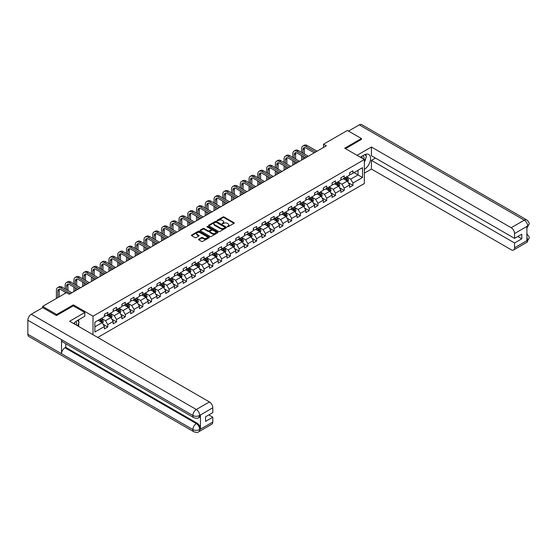 <?xml version="1.0" encoding="UTF-8"?>
<svg xmlns="http://www.w3.org/2000/svg" width="557" height="557" viewBox="0 0 557 557"><rect width="100%" height="100%" fill="white"/><g stroke="black" fill="none" stroke-linecap="round" stroke-linejoin="round"><path stroke-width="0.84" d="M227.353 226.727L228.126 226.727L233.982 223.35A0.78 0.453 0 0 0 233.982 222.709L224.067 216.986A0.78 0.453 0 0 0 222.96 216.986L217.112 220.363L217.112 220.809L218.636 220.377A2.493 1.441 0 0 1 222.166 220.377L222.988 220.851A2.493 1.441 0 0 1 223.719 221.867A2.493 1.441 0 0 1 222.988 222.884L222.229 223.768L223.761 223.329A2.493 1.441 0 0 1 227.291 223.329L228.112 223.81A2.493 1.441 0 0 1 228.843 224.826A2.493 1.441 0 0 1 228.112 225.843L227.353 226.727L227.353 226.281M198.772 239.19A0.78 0.453 0 0 0 198.772 239.823L201.557 241.432A0.78 0.453 0 0 0 202.657 241.432L209.16 237.679A0.78 0.453 0 0 0 209.16 237.045L199.246 231.315A0.78 0.453 0 0 0 198.139 231.315L191.643 235.068A0.78 0.453 0 0 0 191.643 235.708L194.999 237.644A0.78 0.453 0 0 0 196.106 237.644L198.884 236.043A0.78 0.453 0 0 0 198.884 235.402L197.22 234.441A2.082 1.205 0 0 1 196.607 233.592A2.082 1.205 0 0 1 197.895 232.478A2.082 1.205 0 0 1 200.165 232.742L206.696 236.509A2.082 1.205 0 0 1 207.308 237.359A2.082 1.205 0 0 1 206.02 238.473A2.082 1.205 0 0 1 203.751 238.208L202.657 237.581A0.78 0.453 0 0 0 201.557 237.581L198.772 239.19L198.772 239.823L201.557 238.229L201.557 237.581M73.371 305.89L73.371 304.853L56.647 314.51L42.611 306.406L42.611 307.701M73.371 304.853L93.019 316.195L364.355 159.539L364.355 183.518L97.733 337.451M361.437 139.508L361.437 138.54L344.713 148.197L364.355 159.539M361.437 138.54L347.408 130.435L323.547 144.207L323.547 147.452M42.611 306.406L66.471 292.634L69.277 294.256L326.353 145.83L323.547 144.207M218.692 231.538A0.78 0.453 0 0 0 219.792 231.538L226.295 227.785A0.78 0.453 0 0 0 226.295 227.152L216.381 221.421A0.78 0.453 0 0 0 215.274 221.421L208.778 225.174A0.78 0.453 0 0 0 208.778 225.815L218.692 231.538M207.093 226.845L217.717 232.735L211.228 236.488A0.78 0.453 0 0 1 210.128 236.488L200.207 230.758L202.992 229.164L202.992 228.516L200.207 230.125A0.78 0.453 0 0 0 200.207 230.758L200.207 230.125M202.992 229.164A0.78 0.453 0 0 1 204.092 229.164L204.092 228.516A0.78 0.453 0 0 0 202.992 228.516M204.092 228.516L208.116 230.842A0.78 0.453 0 0 0 209.216 230.842L211.061 229.776A0.78 0.453 0 0 0 211.061 229.136L206.877 226.72L207.643 226.274L217.731 232.095A0.78 0.453 0 0 1 217.731 232.729L217.731 232.095M93.019 334.729L93.019 316.195M103.094 324.251L107.78 326.952L107.78 324.585L113.168 321.48L113.168 323.84L116.538 321.897L116.538 319.53L121.927 316.425L121.927 318.785L125.297 316.842L125.297 314.475L130.679 311.363L130.679 313.73L134.049 311.788L134.049 309.42L139.438 306.308L139.438 308.675L142.808 306.733L142.808 304.366L148.197 301.253L148.197 303.621L151.567 301.678L151.567 299.311L156.949 296.199L156.949 298.566L160.319 296.623L160.319 294.256L165.708 291.144L165.708 293.511L169.077 291.569L169.077 289.201L174.466 286.089L174.466 288.456L177.836 286.507L177.836 284.147L183.218 281.034L183.218 283.402L186.588 281.452L186.588 279.092L191.977 275.98L191.977 278.34L195.347 276.397L195.347 274.03L200.736 270.925L200.736 273.285L204.099 271.343L204.099 268.975L209.488 265.863L209.488 268.23L212.858 266.288L212.858 263.921L218.247 260.808L218.247 263.176L221.616 261.233L221.616 258.866L227.005 255.754L227.005 258.121L230.368 256.178L230.368 253.811L235.757 250.699L235.757 253.066L239.127 251.123L239.127 248.756L244.516 245.644L244.516 248.011L247.886 246.069L247.886 243.701L253.275 240.589L253.275 242.956L256.638 241.007L256.638 238.647L262.027 235.534L262.027 237.902L265.397 235.952L265.397 233.592L270.786 230.48L270.786 232.847L274.155 230.897L274.155 228.53L279.544 225.425L279.544 227.785L282.907 225.843L282.907 223.475L288.296 220.37L288.296 222.73L291.666 220.788L291.666 218.421L297.055 215.308L297.055 217.676L300.425 215.733L300.425 213.366L305.814 210.254L305.814 212.621L309.177 210.678L309.177 208.311L314.566 205.199L314.566 207.566L317.936 205.624L317.936 203.256L323.325 200.144L323.325 202.511L326.694 200.569L326.694 198.201L332.083 195.089L332.083 197.457L335.446 195.514L335.446 193.147L340.835 190.034L340.835 192.402L344.205 190.452L344.205 188.092L349.594 184.98L349.594 187.347L352.964 185.397L352.964 183.037L362.503 177.523L362.503 167.671L358.012 170.268L358.012 174.933L362.503 177.523M107.78 326.952L104.41 328.902L104.41 326.534L94.871 332.042L94.871 322.19L104.41 316.682L104.41 314.315L107.78 312.373L107.78 314.733L113.168 311.628L113.168 309.26L116.538 307.318L116.538 309.678L121.927 306.573L121.927 304.206L125.297 302.256L125.297 304.623L130.679 301.511L130.679 299.151L134.049 297.201L134.049 299.569L139.438 296.456L139.438 294.096L142.808 292.147L142.808 294.514L148.197 291.402L148.197 289.034L151.567 287.092L151.567 289.459L156.949 286.347L156.949 283.979L160.319 282.037L160.319 284.404L165.708 281.292L165.708 278.925L169.077 276.982L169.077 279.349L174.466 276.237L174.466 273.87L177.836 271.927L177.836 274.295L183.218 271.182L183.218 268.815L186.588 266.873L186.588 269.24L191.977 266.128L191.977 263.76L195.347 261.818L195.347 264.178L200.736 261.073L200.736 258.706L204.099 256.763L204.099 259.123L209.488 256.011L209.488 253.651L212.858 251.701L212.858 254.069L218.247 250.956L218.247 248.596L221.616 246.647L221.616 249.014L227.005 245.902L227.005 243.534L230.368 241.592L230.368 243.959L235.757 240.847L235.757 238.48L239.127 236.537L239.127 238.904L244.516 235.792L244.516 233.425L247.886 231.482L247.886 233.849L253.275 230.737L253.275 228.37L256.638 226.427L256.638 228.795L262.027 225.682L262.027 223.315L265.397 221.373L265.397 223.74L270.786 220.628L270.786 218.26L274.155 216.318L274.155 218.678L279.544 215.573L279.544 213.206L282.907 211.263L282.907 213.623L288.296 210.518L288.296 208.151L291.666 206.201L291.666 208.569L297.055 205.456L297.055 203.096L300.425 201.147L300.425 203.514L305.814 200.402L305.814 198.041L309.177 196.092L309.177 198.459L314.566 195.347L314.566 192.98L317.936 191.037L317.936 193.404L323.325 190.292L323.325 187.925L326.694 185.982L326.694 188.35L332.083 185.237L332.083 182.87L335.446 180.928L335.446 183.295L340.835 180.183L340.835 177.815L344.205 175.873L344.205 178.24L349.594 175.128L349.594 172.761L352.964 170.818L352.964 173.185L362.503 167.671M106.881 315.255L110.927 317.587L105.538 320.7L101.492 318.367M104.41 315.387L105.538 316.035L107.78 314.733M105.538 320.7L107.78 324.585M110.927 317.587L113.168 321.48M115.64 310.2L119.678 312.533L114.289 315.645L110.251 313.312M113.168 310.326L114.289 310.98L116.538 309.678M114.289 315.645L116.538 319.53M119.678 312.533L121.927 316.425M124.399 305.145L128.437 307.478L123.048 310.59L119.01 308.258M121.927 305.271L123.048 305.918L125.297 304.623M123.048 310.59L125.297 314.475M128.437 307.478L130.679 311.363M133.151 300.091L137.196 302.423L131.807 305.535L127.762 303.196M130.679 300.216L131.807 300.864L134.049 299.569M131.807 305.535L134.049 309.42M137.196 302.423L139.438 306.308M141.91 295.036L145.948 297.368L140.559 300.474L136.521 298.141M139.438 295.161L140.559 295.809L142.808 294.514M140.559 300.474L142.808 304.366M145.948 297.368L148.197 301.253M150.669 289.974L154.707 292.314L149.318 295.419L145.28 293.086M148.197 290.106L149.318 290.754L151.567 289.459M149.318 295.419L151.567 299.311M154.707 292.314L156.949 296.199M159.42 284.919L163.466 287.252L158.077 290.364L154.031 288.032M156.949 285.052L158.077 285.699L160.319 284.404M158.077 290.364L160.319 294.256M163.466 287.252L165.708 291.144M168.179 279.865L172.217 282.197L166.828 285.309L162.79 282.977M165.708 279.997L166.828 280.644L169.077 279.349M166.828 285.309L169.077 289.201M172.217 282.197L174.466 286.089M176.938 274.81L180.976 277.142L175.587 280.255L171.549 277.922M174.466 274.942L175.587 275.59L177.836 274.295M175.587 280.255L177.836 284.147M180.976 277.142L183.218 281.034M185.69 269.755L189.735 272.088L184.346 275.2L180.301 272.867M183.218 269.887L184.346 270.535L186.588 269.24M184.346 275.2L186.588 279.092M189.735 272.088L191.977 275.98M194.449 264.7L198.487 267.033L193.098 270.145L189.06 267.813M191.977 264.833L193.098 265.48L195.347 264.178M193.098 270.145L195.347 274.03M198.487 267.033L200.736 270.925M203.201 259.646L207.246 261.978L201.857 265.09L197.819 262.758M200.736 259.771L201.857 260.425L204.099 259.123M201.857 265.09L204.099 268.975M207.246 261.978L209.488 265.863M211.959 254.591L216.005 256.923L210.616 260.035L206.57 257.703M209.488 254.716L210.616 255.364L212.858 254.069M210.616 260.035L212.858 263.921M216.005 256.923L218.247 260.808M220.718 249.536L224.756 251.868L219.367 254.981L215.329 252.641M218.247 249.661L219.367 250.309L221.616 249.014M219.367 254.981L221.616 258.866M224.756 251.868L227.005 255.754M229.47 244.474L233.515 246.814L228.126 249.919L224.088 247.587M227.005 244.607L228.126 245.254L230.368 243.959M228.126 249.919L230.368 253.811M233.515 246.814L235.757 250.699M238.229 239.419L242.274 241.759L236.885 244.864L232.84 242.532M235.757 239.552L236.885 240.199L239.127 238.904M236.885 244.864L239.127 248.756M242.274 241.759L244.516 245.644M246.988 234.365L251.026 236.697L245.637 239.809L241.599 237.477M244.516 234.497L245.637 235.145L247.886 233.849M245.637 239.809L247.886 243.701M251.026 236.697L253.275 240.589M255.74 229.31L259.785 231.642L254.396 234.755L250.358 232.422M253.275 229.442L254.396 230.09L256.638 228.795M254.396 234.755L256.638 238.647M259.785 231.642L262.027 235.534M264.498 224.255L268.544 226.588L263.155 229.7L259.109 227.367M262.027 224.387L263.155 225.035L265.397 223.74M263.155 229.7L265.397 233.592M268.544 226.588L270.786 230.48M273.257 219.2L277.295 221.533L271.907 224.645L267.868 222.313M270.786 219.333L271.907 219.98L274.155 218.678M271.907 224.645L274.155 228.53M277.295 221.533L279.544 225.425M282.009 214.146L286.054 216.478L280.665 219.59L276.627 217.258M279.544 214.271L280.665 214.925L282.907 213.623M280.665 219.59L282.907 223.475M286.054 216.478L288.296 220.37M290.768 209.091L294.813 211.423L289.424 214.536L285.379 212.203M288.296 209.216L289.424 209.864L291.666 208.569M289.424 214.536L291.666 218.421M294.813 211.423L297.055 215.308M299.527 204.036L303.565 206.368L298.176 209.481L294.138 207.141M297.055 204.161L298.176 204.809L300.425 203.514M298.176 209.481L300.425 213.366M303.565 206.368L305.814 210.254M308.279 198.981L312.324 201.314L306.935 204.426L302.89 202.087M305.814 199.107L306.935 199.754L309.177 198.459M306.935 204.426L309.177 208.311M312.324 201.314L314.566 205.199M317.037 193.92L321.083 196.259L315.694 199.364L311.648 197.032M314.566 194.052L315.694 194.699L317.936 193.404M315.694 199.364L317.936 203.256M321.083 196.259L323.325 200.144M325.796 188.865L329.835 191.197L324.446 194.309L320.407 191.977M323.325 188.997L324.446 189.645L326.694 188.35M324.446 194.309L326.694 198.201M329.835 191.197L332.083 195.089M334.548 183.81L338.593 186.142L333.204 189.255L329.159 186.922M332.083 183.942L333.204 184.59L335.446 183.295M333.204 189.255L335.446 193.147M338.593 186.142L340.835 190.034M343.307 178.755L347.352 181.088L341.963 184.2L337.918 181.867M340.835 178.888L341.963 179.535L344.205 178.24M341.963 184.2L344.205 188.092M347.352 181.088L349.594 184.98M353.974 172.6L358.012 174.933L350.715 179.145L346.677 176.813M349.594 173.833L350.715 174.48L352.964 173.185M350.715 179.145L352.964 183.037M56.647 314.51L56.647 315.485M94.871 326.855L102.168 322.642L98.129 320.31M102.168 322.642L104.41 326.534M348.278 182.696L352.964 185.397M339.519 187.751L344.205 190.452M330.761 192.806L335.446 195.514M322.009 197.86L326.694 200.569M313.25 202.915L317.936 205.624M304.491 207.97L309.177 210.678M295.739 213.025L300.425 215.733M286.98 218.079L291.666 220.788M278.222 223.141L282.907 225.843M269.47 228.196L274.155 230.897M260.711 233.251L265.397 235.952M251.952 238.305L256.638 241.007M243.2 243.36L247.886 246.069M234.441 248.415L239.127 251.123M225.682 253.47L230.368 256.178M216.931 258.525L221.616 261.233M208.172 263.579L212.858 266.288M199.413 268.634L204.099 271.343M190.661 273.696L195.347 276.397M181.902 278.751L186.588 281.452M173.143 283.805L177.836 286.507M164.392 288.86L169.077 291.569M155.633 293.915L160.319 296.623M146.874 298.97L151.567 301.678M138.122 304.025L142.808 306.733M129.363 309.079L134.049 311.788M120.604 314.134L125.297 316.842M111.853 319.189L116.538 321.897M227.576 226.803L228.112 226.49A2.493 1.441 0 0 0 228.843 225.474L228.843 224.826M223.719 221.867L223.719 222.515A2.493 1.441 0 0 1 222.988 223.538L222.452 223.844M233.982 222.709L233.982 223.35L224.067 217.634A0.78 0.453 0 0 0 222.96 217.634L217.327 220.885M226.295 227.152L226.295 227.785L216.381 222.069A0.78 0.453 0 0 0 215.274 222.069L208.784 225.822L208.778 225.174M224.917 227.688L224.917 227.242L216.213 222.222L214.64 222.682A2.493 1.441 0 0 0 213.916 223.698A2.493 1.441 0 0 0 214.64 224.715L220.593 228.154A2.493 1.441 0 0 0 224.116 228.154L224.917 227.688L224.917 228.335L224.917 227.89M213.916 223.698L213.916 224.346A2.493 1.441 0 0 0 214.64 225.362L214.64 224.715M224.917 228.335L224.116 228.802A2.493 1.441 0 0 1 220.593 228.802L214.64 225.362M204.092 229.164L208.116 231.489A0.78 0.453 0 0 0 209.216 231.489L211.061 230.424A0.78 0.453 0 0 0 211.291 230.104L211.291 229.456M212.287 233.251A2.082 1.205 0 0 0 214.556 233.508A2.082 1.205 0 0 0 215.844 232.401A2.082 1.205 0 0 0 215.232 231.545L212.934 230.222A0.78 0.453 0 0 0 211.834 230.222L209.989 231.287A0.78 0.453 0 0 0 209.989 231.921L212.287 233.251L212.287 233.898A2.082 1.205 0 0 0 214.556 234.156A2.082 1.205 0 0 0 215.844 233.049L215.844 232.401M209.759 231.601L209.759 232.248A0.78 0.453 0 0 0 209.989 232.568L209.989 231.921M212.287 233.898L209.989 232.568M207.308 237.359L207.308 238.006A2.082 1.205 0 0 1 206.02 239.12A2.082 1.205 0 0 1 203.751 238.862L202.657 238.229A0.78 0.453 0 0 0 201.557 238.229M196.607 233.592L196.607 234.239A2.082 1.205 0 0 0 197.22 235.089L197.22 234.441M198.884 235.402L198.884 236.043L197.22 235.089M209.154 237.686L199.246 231.963A0.78 0.453 0 0 0 198.139 231.963L191.65 235.715L191.643 235.068M347.791 181.861L348.459 180.176A2.103 1.211 -120 0 0 347.791 178.386L346.628 176.841M344.609 179.507L343.822 178.456M344.887 177.843L346.05 179.389A2.103 1.211 60 0 1 346.649 180.656L347.324 180.266A2.103 1.211 -120 0 0 346.726 178.999L345.563 177.453M345.034 177.76L346.322 179.472A1.072 0.62 60 0 1 346.517 179.8L347.324 180.266M301.588 152.402L301.588 148.775A5.953 3.439 60 0 1 302.827 146.045L304.226 145.238A5.953 3.439 60 0 1 307.206 145.53L317.037 151.212M302.827 146.045A5.953 3.439 60 0 1 305.8 146.345L315.638 152.019M314.232 152.827L305.8 147.96A3.969 2.291 -120 0 0 303.816 147.765A3.969 2.291 -120 0 0 302.994 149.582L302.994 153.21M304.644 147.584A3.969 2.291 -120 0 0 304.401 148.775L304.401 154.024M302.994 156.454L302.994 159.316M304.401 157.262L304.401 158.508M301.588 160.131L301.588 155.647M363.846 159.246A5.159 2.98 120 0 0 363.08 155.577M362.203 158.292A3.53 2.04 120 0 0 361.472 156.517A3.53 2.04 120 0 0 361.465 156.51M365.051 154.498L366.429 156.461L364.355 161.809M76.455 325.17A5.159 2.98 120 0 0 75.773 321.563M74.812 324.216A3.53 2.04 120 0 0 74.45 322.768M77.632 320.379L79.038 322.385L77.688 325.88M364.355 169.419A8.933 5.159 120 0 0 370.099 161.544A8.933 5.159 120 0 0 368.713 154.463A8.933 5.159 120 0 0 364.243 154.902L360.288 157.192M364.355 173.15L371.428 169.063L371.428 160.346L514.564 242.984L514.564 247.816L527.751 240.13L526.915 240.527L526.915 226.588L527.674 225.989L514.564 233.557A4.762 2.75 -120 0 0 511.194 227.722L524.304 220.154L359.279 124.879L348.529 131.083M375.418 158.049L371.428 160.346M517.822 236.502L521.805 238.807L521.805 234.205L514.564 238.382L371.428 155.744L371.428 147.027L511.194 227.722M357.058 155.326L371.428 147.027M371.428 169.063L511.194 249.759A4.762 2.75 -120 0 0 513.575 249.996A4.762 2.75 -120 0 0 514.564 247.816M359.279 124.879A4.881 2.82 -60 0 1 361.716 124.636L526.741 219.918A4.881 2.82 -60 0 0 524.304 220.154A4.762 2.75 60 0 1 527.674 225.989M514.564 238.382L514.564 233.557M521.805 238.807L514.564 242.984M361.437 139.32L345.556 148.684M364.355 162.073A8.933 5.159 120 0 0 365.984 157.624M366.123 156.023A8.933 5.159 120 0 0 365.9 154.205M526.915 237.191L527.674 240.088M526.741 234.01C528.663 235.736 529.463 237.108 529.15 238.145L527.758 240.13M526.741 219.918C528.656 221.623 529.463 223.009 529.15 224.081L527.758 226.038M193.885 417.694A4.881 2.82 -60 0 1 192.875 415.487C195.124 416.566 197.366 416.559 199.608 415.459L198.71 417.687C197.909 418.495 196.301 418.502 193.885 417.694L62.537 341.859A4.881 2.82 -60 0 1 61.528 339.659L27.85 320.212A4.881 2.82 -60 0 1 31.303 314.232L42.722 307.638L56.48 315.575L73.315 305.856L84.824 312.498L84.824 316.23L76.852 320.832A8.933 5.159 120 0 0 73.726 323.589M84.824 312.498L69.667 321.25L209.432 401.945A4.762 2.75 60 0 1 212.802 407.78L212.802 412.605L205.561 416.789L205.561 421.391L212.802 417.207L212.802 422.039A4.762 2.75 60 0 1 211.813 424.218L198.71 431.786A4.762 2.75 -120 0 0 199.698 429.6L212.802 422.039M78.509 326.353L80.389 327.439M78.704 326.242L78.704 323.248M78.704 321.911L78.704 319.76M198.71 431.786C197.951 432.587 196.343 432.594 193.885 431.786L28.86 336.512A4.881 2.82 -60 0 1 27.85 334.277L61.528 353.723A4.881 2.82 -60 0 1 64.981 347.777L196.329 423.605L197.087 423.174A4.762 2.75 60 0 1 200.45 429.001L200.45 415.069A4.762 2.75 60 0 1 199.469 417.249L198.71 417.687M27.85 320.212L27.85 334.277M31.303 314.232L196.329 409.513A4.881 2.82 -60 0 0 192.875 415.487L61.528 339.659L61.528 353.723L192.875 429.551C195.117 430.638 197.359 430.638 199.615 429.551L199.698 429.6M212.802 417.207L208.819 414.909M65.74 343.704L65.74 347.338L197.087 423.174M65.74 347.338L64.981 347.777M339.039 186.915L339.7 185.23A2.103 1.211 -120 0 0 339.032 183.441L337.876 181.895M335.857 184.562L335.07 183.511M336.136 182.898L337.291 184.444A2.103 1.211 60 0 1 337.897 185.711L338.565 185.321A2.103 1.211 -120 0 0 337.967 184.054L336.811 182.508M336.282 182.814L337.563 184.527A1.072 0.62 60 0 1 337.758 184.854L338.565 185.321M330.28 191.97L330.949 190.285A2.103 1.211 -120 0 0 330.273 188.496L329.117 186.95M327.098 189.617L326.311 188.572M327.377 187.953L328.533 189.498A2.103 1.211 60 0 1 329.138 190.766L329.814 190.376A2.103 1.211 -120 0 0 329.208 189.108L328.052 187.563M327.523 187.869L328.811 189.582A1.072 0.62 60 0 1 329.006 189.909L329.814 190.376M292.836 157.457L292.836 153.829A5.953 3.439 60 0 1 294.068 151.1L295.468 150.293A5.953 3.439 60 0 1 298.448 150.585L308.279 156.266M294.068 151.1A5.953 3.439 60 0 1 297.041 151.4L306.879 157.074M305.473 157.889L297.041 153.015A3.969 2.291 -120 0 0 295.057 152.82A3.969 2.291 -120 0 0 294.235 154.637L294.235 158.272M295.892 152.639A3.969 2.291 -120 0 0 295.642 153.829L295.642 159.079M294.235 161.509L294.235 164.371M295.642 162.317L295.642 163.563M292.836 165.185L292.836 160.701M284.077 162.512L284.077 158.884A5.953 3.439 60 0 1 285.309 156.162L286.716 155.347A5.953 3.439 60 0 1 289.689 155.647L299.527 161.321M285.309 156.162A5.953 3.439 60 0 1 288.289 156.454L298.12 162.129M296.721 162.943L288.289 158.077A3.969 2.291 -120 0 0 286.305 157.875A3.969 2.291 -120 0 0 285.483 159.692L285.483 163.326M287.134 157.694A3.969 2.291 -120 0 0 286.883 158.884L286.883 164.134M285.483 166.564L285.483 169.432M286.883 167.372L286.883 168.618M284.077 170.24L284.077 165.756M321.521 197.025L322.19 195.34A2.103 1.211 -120 0 0 321.521 193.551L320.359 192.005M318.339 194.678L317.553 193.627M318.618 193.007L319.781 194.553A2.103 1.211 60 0 1 320.379 195.82L321.055 195.43A2.103 1.211 -120 0 0 320.456 194.163L319.293 192.618M318.764 192.924L320.052 194.637A1.072 0.62 60 0 1 320.247 194.964L321.055 195.43M312.769 202.08L313.438 200.395A2.103 1.211 -120 0 0 312.762 198.605L311.607 197.06M309.588 199.733L308.801 198.682M309.866 198.062L311.022 199.608A2.103 1.211 60 0 1 311.628 200.875L312.296 200.485A2.103 1.211 -120 0 0 311.697 199.225L310.541 197.672M310.012 197.979L311.293 199.698A1.072 0.62 60 0 1 311.488 200.019L312.296 200.485M304.011 207.134L304.679 205.449A2.103 1.211 -120 0 0 304.004 203.66L302.848 202.114M300.829 204.788L300.042 203.737M301.107 203.117L302.27 204.67A2.103 1.211 60 0 1 302.869 205.93L303.544 205.54A2.103 1.211 -120 0 0 302.938 204.28L301.783 202.734M301.253 203.033L302.542 204.753A1.072 0.62 60 0 1 302.736 205.073L303.544 205.54M275.318 167.566L275.318 163.939A5.953 3.439 60 0 1 276.557 161.217L277.957 160.402A5.953 3.439 60 0 1 280.937 160.701L290.768 166.376M276.557 161.217A5.953 3.439 60 0 1 279.53 161.509L289.368 167.184M287.962 167.998L279.53 163.131A3.969 2.291 -120 0 0 277.546 162.929A3.969 2.291 -120 0 0 276.725 164.747L276.725 168.381M278.375 162.748A3.969 2.291 -120 0 0 278.131 163.939L278.131 169.189M276.725 171.619L276.725 174.487M278.131 172.433L278.131 173.673M275.318 175.295L275.318 170.811M266.566 172.621L266.566 168.994A5.953 3.439 60 0 1 267.799 166.271L269.198 165.457A5.953 3.439 60 0 1 272.178 165.756L282.009 171.431M267.799 166.271A5.953 3.439 60 0 1 270.772 166.564L280.61 172.245M279.203 173.053L270.772 168.186A3.969 2.291 -120 0 0 268.787 167.991A3.969 2.291 -120 0 0 267.966 169.808L267.966 173.436M269.623 167.803A3.969 2.291 -120 0 0 269.372 168.994L269.372 174.244M267.966 176.673L267.966 179.542M269.372 177.488L269.372 178.727M266.566 180.35L266.566 175.866M257.807 177.683L257.807 174.049A5.953 3.439 60 0 1 259.04 171.326L260.446 170.512A5.953 3.439 60 0 1 263.419 170.811L273.257 176.485M259.04 171.326A5.953 3.439 60 0 1 262.02 171.619L271.851 177.3M270.451 178.108L262.02 173.241A3.969 2.291 -120 0 0 260.035 173.046A3.969 2.291 -120 0 0 259.214 174.863L259.214 178.491M260.864 172.858A3.969 2.291 -120 0 0 260.613 174.049L260.613 179.298M259.214 181.728L259.214 184.597M260.613 182.543L260.613 183.782M257.807 185.404L257.807 180.921M295.252 212.189L295.92 210.511A2.103 1.211 -120 0 0 295.252 208.715L294.089 207.169M292.07 209.843L291.283 208.791M292.348 208.172L293.511 209.724A2.103 1.211 60 0 1 294.11 210.985L294.785 210.595A2.103 1.211 -120 0 0 294.187 209.335L293.024 207.789M292.495 208.088L293.783 209.808A1.072 0.62 60 0 1 293.978 210.135L294.785 210.595M249.049 182.738L249.049 179.103A5.953 3.439 60 0 1 250.288 176.381L251.687 175.573A5.953 3.439 60 0 1 254.667 175.866L264.498 181.54M250.288 176.381A5.953 3.439 60 0 1 253.261 176.673L263.099 182.355M261.693 183.162L253.261 178.296A3.969 2.291 -120 0 0 251.277 178.101A3.969 2.291 -120 0 0 250.455 179.918L250.455 183.545M252.105 177.913A3.969 2.291 -120 0 0 251.861 179.103L251.861 184.353M250.455 186.783L250.455 189.652M251.861 187.598L251.861 188.844M249.049 190.459L249.049 185.975M286.5 217.244L287.168 215.566A2.103 1.211 -120 0 0 286.493 213.77L285.337 212.224M283.318 214.898L282.531 213.846M283.597 213.234L284.752 214.779A2.103 1.211 60 0 1 285.358 216.039L286.026 215.656A2.103 1.211 -120 0 0 285.428 214.389L284.272 212.844M283.743 213.143L285.024 214.863A1.072 0.62 60 0 1 285.219 215.19L286.026 215.656M240.297 187.793L240.297 184.158A5.953 3.439 60 0 1 241.529 181.436L242.929 180.628A5.953 3.439 60 0 1 245.909 180.921L255.74 186.595M241.529 181.436A5.953 3.439 60 0 1 244.502 181.728L254.34 187.41M252.934 188.217L244.502 183.35A3.969 2.291 -120 0 0 242.518 183.156A3.969 2.291 -120 0 0 241.696 184.973L241.696 188.6M243.353 182.975A3.969 2.291 -120 0 0 243.103 184.158L243.103 189.415M241.696 191.845L241.696 194.706M243.103 192.652L243.103 193.899M240.297 195.514L240.297 191.03M277.741 222.299L278.409 220.621A2.103 1.211 -120 0 0 277.734 218.831L276.578 217.279M274.559 219.952L273.772 218.901M274.838 218.288L276 219.834A2.103 1.211 60 0 1 276.599 221.101L277.275 220.711A2.103 1.211 -120 0 0 276.669 219.444L275.513 217.898M274.984 218.205L276.272 219.918A1.072 0.62 60 0 1 276.467 220.245L277.275 220.711M231.538 192.847L231.538 189.22A5.953 3.439 60 0 1 232.77 186.491L234.177 185.683A5.953 3.439 60 0 1 237.15 185.975L246.988 191.657M232.77 186.491A5.953 3.439 60 0 1 235.75 186.783L245.581 192.464M244.182 193.272L235.75 188.405A3.969 2.291 -120 0 0 233.766 188.21A3.969 2.291 -120 0 0 232.944 190.028L232.944 193.655M234.594 188.029A3.969 2.291 -120 0 0 234.344 189.22L234.344 194.47M232.944 196.9L232.944 199.761M234.344 197.707L234.344 198.953M231.538 200.576L231.538 196.085M268.982 227.36L269.651 225.676A2.103 1.211 -120 0 0 268.982 223.886L267.82 222.34M265.8 225.007L265.014 223.956M266.079 223.343L267.242 224.889A2.103 1.211 60 0 1 267.84 226.156L268.516 225.766A2.103 1.211 -120 0 0 267.917 224.499L266.754 222.953M266.232 223.26L267.513 224.972A1.072 0.62 60 0 1 267.708 225.3L268.516 225.766M222.786 197.902L222.786 194.275A5.953 3.439 60 0 1 224.018 191.545L225.418 190.738A5.953 3.439 60 0 1 228.398 191.03L238.229 196.712M224.018 191.545A5.953 3.439 60 0 1 226.991 191.845L236.829 197.519M235.423 198.327L226.991 193.46A3.969 2.291 -120 0 0 225.007 193.265A3.969 2.291 -120 0 0 224.186 195.082L224.186 198.71M225.836 193.084A3.969 2.291 -120 0 0 225.592 194.275L225.592 199.524M224.186 201.954L224.186 204.816M225.592 202.762L225.592 204.008M222.786 205.63L222.786 201.14M260.23 232.415L260.899 230.73A2.103 1.211 -120 0 0 260.223 228.941L259.068 227.395M257.049 230.062L256.262 229.011M257.327 228.398L258.483 229.944A2.103 1.211 60 0 1 259.089 231.211L259.757 230.821A2.103 1.211 -120 0 0 259.158 229.554L258.002 228.008M257.473 228.314L258.754 230.027A1.072 0.62 60 0 1 258.949 230.354L259.757 230.821M214.027 202.957L214.027 199.329A5.953 3.439 60 0 1 215.26 196.6L216.659 195.792A5.953 3.439 60 0 1 219.639 196.085L229.47 201.766M215.26 196.6A5.953 3.439 60 0 1 218.233 196.9L228.071 202.574M226.664 203.389L218.233 198.515A3.969 2.291 -120 0 0 216.248 198.32A3.969 2.291 -120 0 0 215.427 200.137L215.427 203.765M217.084 198.139A3.969 2.291 -120 0 0 216.833 199.329L216.833 204.579M215.427 207.009L215.427 209.871M216.833 207.817L216.833 209.063M214.027 210.685L214.027 206.201M251.472 237.47L252.14 235.785A2.103 1.211 -120 0 0 251.465 233.996L250.309 232.45M248.29 235.117L247.503 234.065M248.568 233.453L249.731 234.998A2.103 1.211 60 0 1 250.33 236.265L251.005 235.876A2.103 1.211 -120 0 0 250.399 234.608L249.244 233.063M248.714 233.369L250.002 235.082A1.072 0.62 60 0 1 250.197 235.409L251.005 235.876M205.268 208.012L205.268 204.384A5.953 3.439 60 0 1 206.501 201.655L207.907 200.847A5.953 3.439 60 0 1 210.88 201.14L220.718 206.821M206.501 201.655A5.953 3.439 60 0 1 209.481 201.954L219.312 207.629M217.912 208.443L209.481 203.577A3.969 2.291 -120 0 0 207.496 203.375A3.969 2.291 -120 0 0 206.675 205.192L206.675 208.826M208.325 203.194A3.969 2.291 -120 0 0 208.074 204.384L208.074 209.634M206.675 212.064L206.675 214.925M208.074 212.871L208.074 214.118M205.268 215.74L205.268 211.256M242.713 242.525L243.381 240.84A2.103 1.211 -120 0 0 242.713 239.05L241.55 237.505M239.531 240.171L238.744 239.127M239.809 238.507L240.972 240.053A2.103 1.211 60 0 1 241.571 241.32L242.246 240.93A2.103 1.211 -120 0 0 241.647 239.663L240.485 238.118M239.963 238.424L241.244 240.137A1.072 0.62 60 0 1 241.439 240.464L242.246 240.93M196.517 213.066L196.517 209.439A5.953 3.439 60 0 1 197.749 206.717L199.148 205.902A5.953 3.439 60 0 1 202.128 206.201L211.959 211.876M197.749 206.717A5.953 3.439 60 0 1 200.722 207.009L210.56 212.683M209.154 213.498L200.722 208.631A3.969 2.291 -120 0 0 198.738 208.429A3.969 2.291 -120 0 0 197.916 210.247L197.916 213.881M199.566 208.248A3.969 2.291 -120 0 0 199.322 209.439L199.322 214.689M197.916 217.119L197.916 219.987M199.322 217.926L199.322 219.173M196.517 220.795L196.517 216.311M233.961 247.58L234.629 245.895A2.103 1.211 -120 0 0 233.954 244.105L232.798 242.56M230.779 245.233L229.992 244.182M231.058 243.562L232.213 245.108A2.103 1.211 60 0 1 232.819 246.375L233.487 245.985A2.103 1.211 -120 0 0 232.889 244.718L231.733 243.172M231.204 243.479L232.485 245.191A1.072 0.62 60 0 1 232.68 245.519L233.487 245.985M187.758 218.121L187.758 214.494A5.953 3.439 60 0 1 188.99 211.771L190.397 210.957A5.953 3.439 60 0 1 193.37 211.256L203.201 216.931M188.99 211.771A5.953 3.439 60 0 1 191.97 212.064L201.801 217.738M200.395 218.553L191.97 213.686A3.969 2.291 -120 0 0 189.979 213.491A3.969 2.291 -120 0 0 189.157 215.301L189.157 218.936M190.814 213.303A3.969 2.291 -120 0 0 190.564 214.494L190.564 219.743M189.157 222.173L189.157 225.042M190.564 222.988L190.564 224.227M187.758 225.85L187.758 221.366M225.202 252.634L225.87 250.949A2.103 1.211 -120 0 0 225.195 249.16L224.039 247.614M222.02 250.288L221.233 249.237M222.299 248.617L223.461 250.163A2.103 1.211 60 0 1 224.06 251.43L224.736 251.04A2.103 1.211 -120 0 0 224.13 249.78L222.974 248.227M222.445 248.533L223.733 250.253A1.072 0.62 60 0 1 223.928 250.573L224.736 251.04M178.999 223.183L178.999 219.549A5.953 3.439 60 0 1 180.231 216.826L181.638 216.012A5.953 3.439 60 0 1 184.611 216.311L194.449 221.985M180.231 216.826A5.953 3.439 60 0 1 183.211 217.119L193.042 222.8M191.643 223.608L183.211 218.741A3.969 2.291 -120 0 0 181.227 218.546A3.969 2.291 -120 0 0 180.405 220.363L180.405 223.991M182.055 218.358A3.969 2.291 -120 0 0 181.805 219.549L181.805 224.798M180.405 227.228L180.405 230.097M181.805 228.043L181.805 229.282M178.999 230.904L178.999 226.421M216.443 257.689L217.112 256.011A2.103 1.211 -120 0 0 216.443 254.215L215.28 252.669M213.261 255.343L212.475 254.291M213.54 253.672L214.703 255.224A2.103 1.211 60 0 1 215.301 256.485L215.977 256.095A2.103 1.211 -120 0 0 215.378 254.834L214.215 253.289M213.693 253.588L214.974 255.308A1.072 0.62 60 0 1 215.169 255.628L215.977 256.095M170.247 228.238L170.247 224.603A5.953 3.439 60 0 1 171.479 221.881L172.879 221.073A5.953 3.439 60 0 1 175.859 221.366L185.69 227.04M171.479 221.881A5.953 3.439 60 0 1 174.452 222.173L184.29 227.855M182.884 228.662L174.452 223.796A3.969 2.291 -120 0 0 172.468 223.601A3.969 2.291 -120 0 0 171.647 225.418L171.647 229.045M173.297 223.413A3.969 2.291 -120 0 0 173.053 224.603L173.053 229.853M171.647 232.283L171.647 235.151M173.053 233.098L173.053 234.344M170.247 235.959L170.247 231.475M207.691 262.744L208.36 261.066A2.103 1.211 -120 0 0 207.684 259.27L206.529 257.724M204.51 260.398L203.723 259.346M204.788 258.733L205.944 260.279A2.103 1.211 60 0 1 206.55 261.539L207.218 261.156A2.103 1.211 -120 0 0 206.619 259.889L205.463 258.344M204.934 258.643L206.215 260.363A1.072 0.62 60 0 1 206.41 260.69L207.218 261.156M161.488 233.292L161.488 229.658A5.953 3.439 60 0 1 162.721 226.936L164.127 226.128A5.953 3.439 60 0 1 167.1 226.421L176.938 232.095M162.721 226.936A5.953 3.439 60 0 1 165.701 227.228L175.532 232.91M174.125 233.717L165.701 228.85A3.969 2.291 -120 0 0 163.709 228.655A3.969 2.291 -120 0 0 162.888 230.473L162.888 234.1M164.545 228.474A3.969 2.291 -120 0 0 164.294 229.658L164.294 234.908M162.888 237.345L162.888 240.206M164.294 238.152L164.294 239.399M161.488 241.014L161.488 236.53M198.933 267.799L199.601 266.121A2.103 1.211 -120 0 0 198.926 264.324L197.77 262.779M195.751 265.452L194.964 264.401M196.029 263.788L197.192 265.334A2.103 1.211 60 0 1 197.791 266.594L198.466 266.211A2.103 1.211 -120 0 0 197.86 264.944L196.705 263.398M196.175 263.698L197.463 265.417A1.072 0.62 60 0 1 197.658 265.745L198.466 266.211M152.729 238.347L152.729 234.72A5.953 3.439 60 0 1 153.962 231.99L155.368 231.183A5.953 3.439 60 0 1 158.341 231.475L168.179 237.157M153.962 231.99A5.953 3.439 60 0 1 156.942 232.283L166.773 237.964M165.373 238.772L156.942 233.905A3.969 2.291 -120 0 0 154.957 233.71A3.969 2.291 -120 0 0 154.136 235.527L154.136 239.155M155.786 233.529A3.969 2.291 -120 0 0 155.535 234.72L155.535 239.97M154.136 242.399L154.136 245.261M155.535 243.207L155.535 244.453M152.729 246.069L152.729 241.585M190.174 272.853L190.842 271.175A2.103 1.211 -120 0 0 190.174 269.386L189.011 267.833M186.992 270.507L186.205 269.456M187.27 268.843L188.433 270.389A2.103 1.211 60 0 1 189.032 271.656L189.707 271.266A2.103 1.211 -120 0 0 189.108 269.999L187.946 268.453M187.424 268.759L188.705 270.472A1.072 0.62 60 0 1 188.9 270.799L189.707 271.266M143.978 243.402L143.978 239.775A5.953 3.439 60 0 1 145.21 237.045L146.609 236.238A5.953 3.439 60 0 1 149.589 236.53L159.42 242.211M145.21 237.045A5.953 3.439 60 0 1 148.183 237.345L158.021 243.019M156.614 243.827L148.183 238.96A3.969 2.291 -120 0 0 146.199 238.765A3.969 2.291 -120 0 0 145.377 240.582L145.377 244.21M147.027 238.584A3.969 2.291 -120 0 0 146.783 239.775L146.783 245.024M145.377 247.454L145.377 250.316M146.783 248.262L146.783 249.508M143.978 251.13L143.978 246.64M181.422 277.915L182.09 276.23A2.103 1.211 -120 0 0 181.415 274.441L180.259 272.895M178.24 275.562L177.453 274.51M178.518 273.898L179.674 275.443A2.103 1.211 60 0 1 180.28 276.711L180.948 276.321A2.103 1.211 -120 0 0 180.35 275.054L179.194 273.508M178.665 273.814L179.946 275.527A1.072 0.62 60 0 1 180.141 275.854L180.948 276.321M135.219 248.457L135.219 244.829A5.953 3.439 60 0 1 136.451 242.1L137.858 241.292A5.953 3.439 60 0 1 140.83 241.585L150.669 247.266M136.451 242.1A5.953 3.439 60 0 1 139.431 242.399L149.262 248.074M147.856 248.882L139.431 244.015A3.969 2.291 -120 0 0 137.44 243.82A3.969 2.291 -120 0 0 136.618 245.637L136.618 249.264M138.275 243.639A3.969 2.291 -120 0 0 138.025 244.829L138.025 250.079M136.618 252.509L136.618 255.371M138.025 253.317L138.025 254.563M135.219 256.185L135.219 251.694M172.663 282.97L173.331 281.285A2.103 1.211 -120 0 0 172.656 279.496L171.5 277.95M169.481 280.617L168.694 279.565M169.76 278.953L170.922 280.498A2.103 1.211 60 0 1 171.521 281.765L172.197 281.376A2.103 1.211 -120 0 0 171.591 280.108L170.435 278.563M169.906 278.869L171.194 280.582A1.072 0.62 60 0 1 171.389 280.909L172.197 281.376M126.46 253.512L126.46 249.884A5.953 3.439 60 0 1 127.692 247.155L129.099 246.347A5.953 3.439 60 0 1 132.072 246.64L141.91 252.321M127.692 247.155A5.953 3.439 60 0 1 130.672 247.454L140.503 253.129M139.104 253.943L130.672 249.07A3.969 2.291 -120 0 0 128.688 248.875A3.969 2.291 -120 0 0 127.866 250.692L127.866 254.326M129.516 248.694A3.969 2.291 -120 0 0 129.266 249.884L129.266 255.134M127.866 257.564L127.866 260.425M129.266 258.371L129.266 259.618M126.46 261.24L126.46 256.756M163.904 288.025L164.573 286.34A2.103 1.211 -120 0 0 163.904 284.55L162.741 283.005M160.722 285.671L159.936 284.627M161.008 284.007L162.164 285.553A2.103 1.211 60 0 1 162.762 286.82L163.438 286.43A2.103 1.211 -120 0 0 162.839 285.163L161.676 283.617M161.154 283.924L162.435 285.637A1.072 0.62 60 0 1 162.63 285.964L163.438 286.43M117.708 258.566L117.708 254.939A5.953 3.439 60 0 1 118.94 252.217L120.34 251.402A5.953 3.439 60 0 1 123.32 251.694L133.151 257.376M118.94 252.217A5.953 3.439 60 0 1 121.913 252.509L131.751 258.183M130.345 258.998L121.913 254.131A3.969 2.291 -120 0 0 119.929 253.929A3.969 2.291 -120 0 0 119.107 255.747L119.107 259.381M120.758 253.748A3.969 2.291 -120 0 0 120.514 254.939L120.514 260.189M119.107 262.619L119.107 265.487M120.514 263.426L120.514 264.672M117.708 266.295L117.708 261.811M155.152 293.079L155.821 291.395A2.103 1.211 -120 0 0 155.145 289.605L153.99 288.06M151.97 290.726L151.184 289.682M152.249 289.062L153.405 290.608A2.103 1.211 60 0 1 154.011 291.875L154.679 291.485A2.103 1.211 -120 0 0 154.08 290.218L152.924 288.672M152.395 288.979L153.676 290.691A1.072 0.62 60 0 1 153.871 291.019L154.679 291.485M108.949 263.621L108.949 259.994A5.953 3.439 60 0 1 110.182 257.271L111.588 256.457A5.953 3.439 60 0 1 114.561 256.756L124.399 262.431M110.182 257.271A5.953 3.439 60 0 1 113.162 257.564L122.993 263.238M121.586 264.053L113.162 259.186A3.969 2.291 -120 0 0 111.177 258.984A3.969 2.291 -120 0 0 110.349 260.801L110.349 264.436M112.006 258.803A3.969 2.291 -120 0 0 111.755 259.994L111.755 265.243M110.349 267.673L110.349 270.542M111.755 268.488L111.755 269.727M108.949 271.35L108.949 266.866M146.394 298.134L147.062 296.449A2.103 1.211 -120 0 0 146.387 294.66L145.231 293.114M143.212 295.788L142.425 294.737M143.49 294.117L144.653 295.663A2.103 1.211 60 0 1 145.252 296.93L145.927 296.54A2.103 1.211 -120 0 0 145.321 295.28L144.166 293.727M143.636 294.033L144.924 295.753A1.072 0.62 60 0 1 145.119 296.073L145.927 296.54M100.19 268.676L100.19 265.048A5.953 3.439 60 0 1 101.423 262.326L102.829 261.512A5.953 3.439 60 0 1 105.802 261.811L115.64 267.485M101.423 262.326A5.953 3.439 60 0 1 104.403 262.619L114.234 268.3M112.834 269.108L104.403 264.241A3.969 2.291 -120 0 0 102.418 264.046A3.969 2.291 -120 0 0 101.597 265.863L101.597 269.491M103.247 263.858A3.969 2.291 -120 0 0 102.996 265.048L102.996 270.298M101.597 272.728L101.597 275.597M102.996 273.543L102.996 274.782M100.19 276.404L100.19 271.92M137.635 303.189L138.303 301.504A2.103 1.211 -120 0 0 137.635 299.715L136.472 298.169M134.453 300.843L133.666 299.791M134.738 299.172L135.894 300.724A2.103 1.211 60 0 1 136.493 301.985L137.168 301.595A2.103 1.211 -120 0 0 136.569 300.334L135.407 298.789M134.885 299.088L136.166 300.808A1.072 0.62 60 0 1 136.361 301.128L137.168 301.595M91.439 273.738L91.439 270.103A5.953 3.439 60 0 1 92.671 267.381L94.07 266.566A5.953 3.439 60 0 1 97.05 266.866L106.881 272.54M92.671 267.381A5.953 3.439 60 0 1 95.644 267.673L105.482 273.355M104.075 274.162L95.644 269.296A3.969 2.291 -120 0 0 93.66 269.101A3.969 2.291 -120 0 0 92.838 270.918L92.838 274.545M94.488 268.913A3.969 2.291 -120 0 0 94.244 270.103L94.244 275.353M92.838 277.783L92.838 280.651M94.244 278.597L94.244 279.837M91.439 281.459L91.439 276.975M128.883 308.244L129.551 306.566A2.103 1.211 -120 0 0 128.876 304.77L127.72 303.224M125.701 305.897L124.914 304.846M125.979 304.226L127.135 305.779A2.103 1.211 60 0 1 127.741 307.039L128.409 306.649A2.103 1.211 -120 0 0 127.811 305.389L126.655 303.844M126.126 304.143L127.414 305.863A1.072 0.62 60 0 1 127.602 306.19L128.409 306.649M82.68 278.792L82.68 275.158A5.953 3.439 60 0 1 83.912 272.436L85.318 271.628A5.953 3.439 60 0 1 88.291 271.92L98.129 277.595M83.912 272.436A5.953 3.439 60 0 1 86.892 272.728L96.723 278.409M95.317 279.217L86.892 274.35A3.969 2.291 -120 0 0 84.908 274.155A3.969 2.291 -120 0 0 84.079 275.973L84.079 279.6M85.736 273.967A3.969 2.291 -120 0 0 85.486 275.158L85.486 280.408M84.079 282.838L84.079 285.706M85.486 283.652L85.486 284.899M82.68 286.514L82.68 282.03M120.124 313.299L120.792 311.621A2.103 1.211 -120 0 0 120.124 309.824L118.961 308.279M116.942 310.952L116.155 309.901M117.221 309.288L118.383 310.834A2.103 1.211 60 0 1 118.982 312.094L119.658 311.711A2.103 1.211 -120 0 0 119.052 310.444L117.896 308.898M117.367 309.198L118.655 310.917A1.072 0.62 60 0 1 118.85 311.245L119.658 311.711M73.921 283.847L73.921 280.213A5.953 3.439 60 0 1 75.153 277.49L76.56 276.683A5.953 3.439 60 0 1 79.533 276.975L89.371 282.65M75.153 277.49A5.953 3.439 60 0 1 78.133 277.783L87.964 283.464M86.565 284.272L78.133 279.405A3.969 2.291 -120 0 0 76.149 279.21A3.969 2.291 -120 0 0 75.327 281.027L75.327 284.655M76.977 279.029A3.969 2.291 -120 0 0 76.727 280.213L76.727 285.469M75.327 287.899L75.327 290.761M76.727 288.707L76.727 289.953M73.921 291.569L73.921 287.085M111.365 318.353L112.034 316.675A2.103 1.211 -120 0 0 111.365 314.886L110.202 313.333M108.183 316.007L107.397 314.956M108.469 314.343L109.625 315.889A2.103 1.211 60 0 1 110.223 317.156L110.899 316.766A2.103 1.211 -120 0 0 110.3 315.499L109.137 313.953M108.615 314.259L109.896 315.972A1.072 0.62 60 0 1 110.091 316.299L110.899 316.766M65.169 288.902L65.169 285.275A5.953 3.439 60 0 1 66.401 282.545L67.801 281.738A5.953 3.439 60 0 1 70.781 282.03L80.612 287.711M66.401 282.545A5.953 3.439 60 0 1 69.374 282.838L79.212 288.519M77.806 289.327L69.374 284.46A3.969 2.291 -120 0 0 67.39 284.265A3.969 2.291 -120 0 0 66.568 286.082L66.568 289.71M68.219 284.084A3.969 2.291 -120 0 0 67.975 285.275L67.975 290.524M65.169 293.386L65.169 292.14M102.613 323.415L103.282 321.73A2.103 1.211 -120 0 0 102.606 319.941L101.451 318.395M99.431 321.062L98.645 320.01M99.71 319.398L100.866 320.943A2.103 1.211 60 0 1 101.471 322.211L102.14 321.821A2.103 1.211 -120 0 0 101.541 320.553L100.385 319.008M99.856 319.314L101.144 321.027A1.072 0.62 60 0 1 101.332 321.354L102.14 321.821M56.41 298.441L56.41 290.329A5.953 3.439 60 0 1 57.643 287.6L59.049 286.792A5.953 3.439 60 0 1 62.022 287.085L71.86 292.766M57.643 287.6A5.953 3.439 60 0 1 60.622 287.899L70.454 293.574M66.241 292.766L60.622 289.515A3.969 2.291 -120 0 0 58.638 289.32A3.969 2.291 -120 0 0 57.81 291.137L57.81 297.633M59.467 289.139A3.969 2.291 -120 0 0 59.216 290.329L59.216 296.818M228.112 226.49L228.112 225.843M222.229 223.768L222.229 223.322M222.988 223.538L222.988 222.884M217.112 220.809L217.112 220.363M222.96 217.634L222.96 216.986M224.067 217.634L224.067 216.986M215.274 222.069L215.274 221.421M216.381 222.069L216.381 221.421M220.593 228.802L220.593 228.154M224.116 228.802L224.116 228.154M208.116 231.489L208.116 230.842M209.216 231.489L209.216 230.842M211.061 230.424L211.061 229.776M207.643 226.922L207.643 226.274M202.657 238.229L202.657 237.581M203.751 238.862L203.751 238.208M198.139 231.963L198.139 231.315M199.246 231.963L199.246 231.315M209.16 237.679L209.16 237.045M347.143 180.969L348.445 180.217M346.726 178.999L347.791 178.386M345.229 179.862L346.05 179.389M307.206 145.53L305.8 146.345M304.401 148.775L302.994 149.582M529.15 238.159L526.685 242.427A4.762 2.75 -120 0 0 527.674 240.248M526.915 228.168L527.674 226.149M200.45 429.001L199.615 429.551M212.802 407.78L199.615 415.459M199.698 415.508L200.45 415.069M199.698 415.341A4.762 2.75 60 0 0 196.329 409.513L209.432 401.945M193.885 431.786A4.881 2.82 -60 0 1 192.875 429.551A4.881 2.82 -60 0 1 196.329 423.605C198.355 424.963 199.476 426.913 199.698 429.44M338.384 186.024L339.693 185.272M337.967 184.054L339.032 183.441M336.47 184.917L337.291 184.444M329.626 191.079L330.935 190.327M329.208 189.108L330.273 188.496M327.711 189.972L328.533 189.498M298.448 150.585L297.041 151.4M295.642 153.829L294.235 154.637M289.689 155.647L288.289 156.454M286.883 158.884L285.483 159.692M320.874 196.134L322.176 195.382M320.456 194.163L321.521 193.551M318.959 195.034L319.781 194.553M312.115 201.188L313.424 200.436M311.697 199.225L312.762 198.605M310.2 200.088L311.022 199.608M303.356 206.25L304.665 205.491M302.938 204.28L304.004 203.66M301.441 205.143L302.27 204.67M280.937 160.701L279.53 161.509M278.131 163.939L276.725 164.747M272.178 165.756L270.772 166.564M269.372 168.994L267.966 169.808M263.419 170.811L262.02 171.619M260.613 174.049L259.214 174.863M294.604 211.305L295.906 210.546M294.187 209.335L295.252 208.715M292.69 210.198L293.511 209.724M254.667 175.866L253.261 176.673M251.861 179.103L250.455 179.918M285.845 216.36L287.154 215.608M285.428 214.389L286.493 213.77M283.931 215.253L284.752 214.779M245.909 180.921L244.502 181.728M243.103 184.158L241.696 184.973M277.087 221.414L278.396 220.663M276.669 219.444L277.734 218.831M275.172 220.307L276 219.834M237.15 185.975L235.75 186.783M234.344 189.22L232.944 190.028M268.335 226.469L269.637 225.717M267.917 224.499L268.982 223.886M266.42 225.362L267.242 224.889M228.398 191.03L226.991 191.845M225.592 194.275L224.186 195.082M259.576 231.524L260.885 230.772M259.158 229.554L260.223 228.941M257.661 230.417L258.483 229.944M219.639 196.085L218.233 196.9M216.833 199.329L215.427 200.137M250.817 236.579L252.126 235.827M250.399 234.608L251.465 233.996M248.902 235.472L249.731 234.998M210.88 201.14L209.481 201.954M208.074 204.384L206.675 205.192M242.065 241.634L243.367 240.882M241.647 239.663L242.713 239.05M240.151 240.527L240.972 240.053M202.128 206.201L200.722 207.009M199.322 209.439L197.916 210.247M233.306 246.688L234.615 245.936M232.889 244.718L233.954 244.105M231.392 245.588L232.213 245.108M193.37 211.256L191.97 212.064M190.564 214.494L189.157 215.301M224.548 251.743L225.857 250.991M224.13 249.78L225.195 249.16M222.633 250.643L223.461 250.163M184.611 216.311L183.211 217.119M181.805 219.549L180.405 220.363M215.796 256.805L217.098 256.046M215.378 254.834L216.443 254.215M213.881 255.698L214.703 255.224M175.859 221.366L174.452 222.173M173.053 224.603L171.647 225.418M207.037 261.86L208.346 261.101M206.619 259.889L207.684 259.27M205.122 260.753L205.944 260.279M167.1 226.421L165.701 227.228M164.294 229.658L162.888 230.473M198.278 266.914L199.587 266.162M197.86 264.944L198.926 264.324M196.363 265.807L197.192 265.334M158.341 231.475L156.942 232.283M155.535 234.72L154.136 235.527M189.526 271.969L190.828 271.217M189.108 269.999L190.174 269.386M187.612 270.862L188.433 270.389M149.589 236.53L148.183 237.345M146.783 239.775L145.377 240.582M180.767 277.024L182.076 276.272M180.35 275.054L181.415 274.441M178.853 275.917L179.674 275.443M140.83 241.585L139.431 242.399M138.025 244.829L136.618 245.637M172.009 282.079L173.318 281.327M171.591 280.108L172.656 279.496M170.094 280.972L170.922 280.498M132.072 246.64L130.672 247.454M129.266 249.884L127.866 250.692M163.257 287.134L164.559 286.382M162.839 285.163L163.904 284.55M161.342 286.026L162.164 285.553M123.32 251.694L121.913 252.509M120.514 254.939L119.107 255.747M154.498 292.188L155.807 291.436M154.08 290.218L155.145 289.605M152.583 291.088L153.405 290.608M114.561 256.756L113.162 257.564M111.755 259.994L110.349 260.801M145.739 297.243L147.048 296.491M145.321 295.28L146.387 294.66M143.824 296.143L144.653 295.663M105.802 261.811L104.403 262.619M102.996 265.048L101.597 265.863M136.987 302.305L138.289 301.546M136.569 300.334L137.635 299.715M135.073 301.198L135.894 300.724M97.05 266.866L95.644 267.673M94.244 270.103L92.838 270.918M128.228 307.36L129.537 306.601M127.811 305.389L128.876 304.77M126.314 306.253L127.135 305.779M88.291 271.92L86.892 272.728M85.486 275.158L84.079 275.973M119.477 312.414L120.778 311.662M119.052 310.444L120.124 309.824M117.555 311.307L118.383 310.834M79.533 276.975L78.133 277.783M76.727 280.213L75.327 281.027M110.718 317.469L112.02 316.717M110.3 315.499L111.365 314.886M108.803 316.362L109.625 315.889M70.781 282.03L69.374 282.838M67.975 285.275L66.568 286.082M101.959 322.524L103.268 321.772M101.541 320.553L102.606 319.941M100.044 321.417L100.866 320.943M62.022 287.085L60.622 287.899M59.216 290.329L57.81 291.137M225.077 228.112L225.077 227.465M513.575 249.996L526.685 242.427M529.15 224.095L526.685 228.328"/></g></svg>
